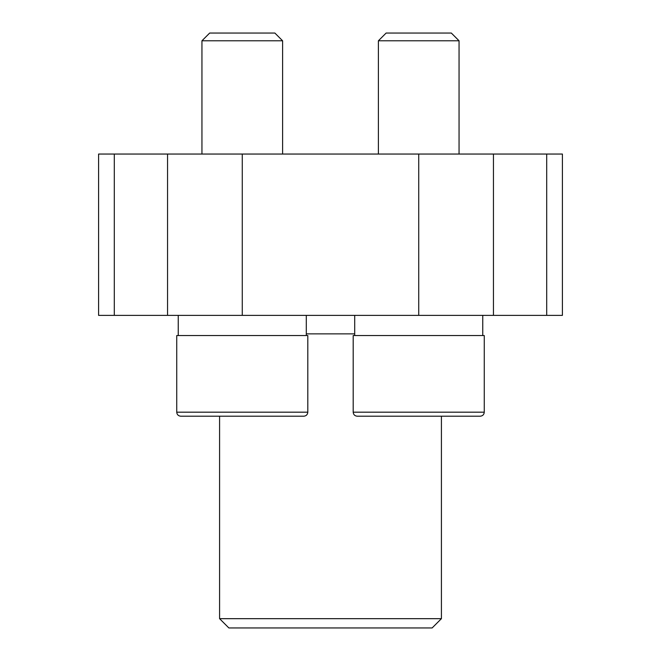 <?xml version="1.0" encoding="UTF-8"?>
<svg xmlns="http://www.w3.org/2000/svg" width="661" height="661" viewBox="0 0 661 661"><rect width="100%" height="100%" fill="white"/><g stroke="black" fill="none" stroke-linecap="round" stroke-linejoin="round"><path stroke-width="0.99" d="M114.303 315.371L562.412 315.371L562.412 154.046L98.588 154.046L98.588 315.371L114.303 315.371L114.303 154.046M441.416 618.671L219.584 618.671L228.863 627.95L432.137 627.95L441.416 618.671L441.416 416.207M219.584 618.671L219.584 416.207M482.753 335.54L482.753 315.371M306.299 335.54L306.299 315.371M357.221 416.207L480.233 416.207L357.221 416.207C354.767 415.967 353.428 414.621 353.189 412.175L353.189 335.54L484.265 335.54L484.265 412.175C484.026 414.621 482.687 415.967 480.233 416.207C482.687 415.967 484.026 414.621 484.265 412.175L353.189 412.175M378.398 154.046L378.398 40.784L459.056 40.784L459.056 154.046M378.398 40.784L386.131 33.05L451.323 33.05L459.056 40.784M180.767 416.207L303.779 416.207L180.767 416.207C178.313 415.967 176.974 414.621 176.735 412.175L176.735 335.54L307.811 335.54L307.811 412.175C307.572 414.621 306.233 415.967 303.779 416.207M201.944 154.046L201.944 40.784L282.602 40.784L282.602 154.046M201.944 40.784L209.677 33.05L274.869 33.05L282.602 40.784M167.547 315.371L167.547 154.046M546.697 315.371L546.697 154.046M493.453 315.371L493.453 154.046M418.727 315.371L418.727 154.046M242.273 315.371L242.273 154.046M306.299 333.863L354.701 333.863M176.735 412.175L307.811 412.175M354.701 335.54L354.701 315.371M178.247 335.54L178.247 315.371"/></g></svg>
